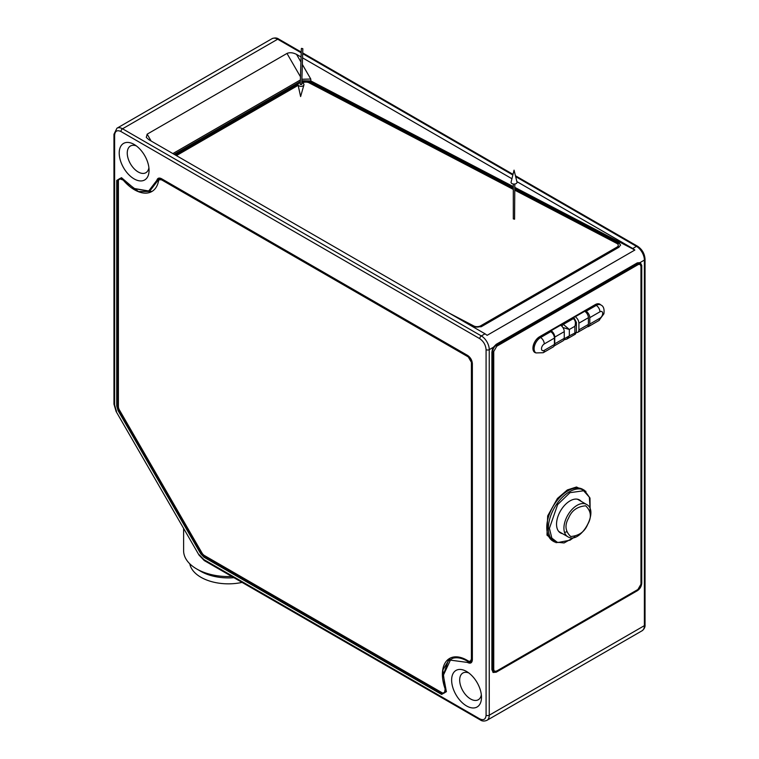 <?xml version="1.0" encoding="UTF-8"?>
<svg xmlns="http://www.w3.org/2000/svg" width="759" height="759" viewBox="0 0 759 759"><rect width="100%" height="100%" fill="white"/><g stroke="black" fill="none" stroke-linecap="round" stroke-linejoin="round"><path stroke-width="1.14" d="M513.302 184.01L513.302 218.896L514.583 219.199L514.801 184.01M516.158 183.564A2.989 1.727 0 0 0 517.002 182.094L514.052 170.158L511.101 182.094A2.989 1.727 0 0 0 512.714 183.887A2.989 1.727 0 0 0 516.158 183.564M301.56 48.358L302.832 48.709L301.56 48.358M300.45 84.258L301.721 84.61L302.832 48.709M301.778 82.883A2.989 1.784 -178.2 0 1 303.923 84.942A2.989 1.784 -178.2 0 1 300.925 86.365A2.989 1.784 -178.2 0 1 298.021 84.761A2.989 1.784 -178.2 0 1 298.866 83.281A2.989 1.784 -178.2 0 1 300.289 82.835M466.567 705.946A21.11 12.191 60 0 1 451.633 680.092A21.11 12.191 60 0 1 466.567 671.468A21.11 12.191 60 0 1 481.491 697.331A21.11 12.191 60 0 1 466.567 705.946M134.144 178.915A21.11 12.191 60 0 1 119.21 153.062A21.11 12.191 60 0 1 134.144 144.447A21.11 12.191 60 0 1 149.068 170.301A21.11 12.191 60 0 1 134.144 178.915M134.409 188.64L149.618 191.306L157.9 180.481C158.498 178.422 159.874 177.929 162.028 179.001L467.62 355.43C470.485 357.432 472.07 360.174 472.364 363.656L472.364 659.789C472.06 663.043 470.419 663.916 467.44 662.427L450.4 660.131L443.341 675.301L446.377 691.677L441.624 694.419L204.048 557.258L200.689 553.709L118.119 410.695L116.725 406.018L116.725 180.424L121.478 177.682L134.144 188.488L148.698 190.974L156.857 180.357C157.521 178.052 159.077 177.492 161.496 178.697L467.629 355.44M199.351 554.838L203.829 559.563A2.239 1.29 120 0 0 204.294 560.588L199 555.047L116.118 411.492L113.964 404.13A2.239 1.29 0 0 0 114.618 405.05L116.469 411.293M121.763 177.853L117.787 180.424L116.725 180.424M116.725 406.018L117.787 406.018L117.787 180.424M117.787 406.018L119.021 410.173L118.119 410.695M200.689 553.709L201.59 553.188L119.021 410.173M201.59 553.188L204.579 556.338L204.048 557.258M441.624 694.419L442.155 693.508L204.579 556.338M442.155 693.508L446.368 691.354M467.44 662.427L467.99 661.525C462.373 658.1 457.307 657.019 452.791 658.262L448.133 660.947L443.351 674.969M467.99 661.525C470.637 662.854 472.098 662.076 472.364 659.182M641.744 265.413L640.235 262.472L644.382 260.081L644.382 625.653L489.251 715.215L489.251 349.643L493.397 347.243L491.889 351.929L491.889 669.666L493.17 672.483L496.244 672.18L637.389 590.692C640.036 588.87 641.478 586.356 641.744 583.149L641.744 265.413L641.213 265.109L641.213 582.846L641.744 583.149M640.473 262.595L637.323 262.861L496.168 344.349L493.397 347.243M515.655 176.619L636.469 246.371A11.195 6.461 60 0 1 644.382 260.081A2.239 1.29 0 0 0 645.036 259.17C644.638 253.667 642.152 249.36 637.588 246.258A2.239 1.29 120 0 0 636.469 246.371L632.769 248.506L634.856 250.034L487.117 335.326L485.029 333.799L481.339 335.933A2.239 1.29 120 0 0 479.754 338.675C483.568 341.341 485.684 345.003 486.083 349.643L486.083 715.215C485.684 719.39 483.568 720.604 479.754 718.868L203.829 559.563M485.029 333.799L148.792 139.675L146.288 137.398L147.161 134.163L286.987 53.434C289.729 52.257 292.908 52.57 296.541 54.382L301.086 57.001M632.769 248.506L516.879 181.591M511.927 178.735L302.547 57.845M470.485 660.994L471.576 658.727L471.576 362.593L468.142 356.654L162.028 179.911L159.523 179.722M444.499 692.872L445.21 688.603L442.858 669.969L449.992 658.224M152.047 191.41L138.527 191.581L123.556 180.225L119.505 178.707M492.914 672.322L496.244 672.18M637.389 590.692L636.858 590.388L495.712 671.876M636.858 590.388L637.418 590.028M641.184 583.51L641.213 582.846M639.533 263.345L640.511 262.775L641.213 265.109M301.845 80.729L310.848 80.938L513.302 186.591M514.801 187.369L634.856 250.034M174.181 154.333L300.327 81.507M472.032 326.294L473.312 326.968L481.225 326.74L618.946 247.235L620.577 244.948L618.946 242.889L514.801 188.536M513.302 187.758L309.729 81.517L301.816 81.744M300.289 82.617L299.739 82.94M298.268 83.794L175.13 154.883M301.892 79.249L310.773 79.031L302.348 64.439M300.374 79.97L172.872 153.584M123.394 180.319A34.696 20.038 60 0 0 151.847 191.524A34.696 20.038 60 0 0 158.498 181.211A4.848 2.799 60 0 1 159.428 179.769A4.848 2.799 60 0 1 161.857 180.006L467.98 356.749A4.848 2.799 60 0 1 471.405 362.688L471.405 658.821A4.848 2.799 60 0 1 470.4 661.042A4.848 2.799 60 0 1 467.848 660.728A34.696 20.038 60 0 0 449.575 658.451A34.696 20.038 60 0 0 445.049 688.698A4.848 2.799 60 0 1 444.413 692.929A4.848 2.799 60 0 1 441.985 692.692L204.408 555.522A4.848 2.799 60 0 1 201.979 552.96L119.41 409.945A4.848 2.799 60 0 1 118.404 406.568L118.404 180.974A4.848 2.799 60 0 1 119.41 178.754A4.848 2.799 60 0 1 123.394 180.319L123.556 180.225M492.989 347.945L495.627 344.947L636.773 263.458L639.922 263.572A5.038 2.913 -60 0 0 637.399 263.819L496.253 345.307L495.627 344.947M493.056 347.907A5.038 2.913 120 0 0 492.155 351.17L492.155 668.907A5.038 2.913 120 0 0 493.198 671.212A5.038 2.913 120 0 0 493.483 671.345M620.568 245.252A5.598 3.074 -2.3 0 0 618.974 243.497L618.946 242.889M309.729 81.517L309.757 82.124L513.302 188.346M514.801 189.124L618.974 243.497M309.757 82.124A5.598 3.074 -2.3 0 0 303.363 81.706L301.845 82.361L301.826 81.735M175.68 155.206L297.993 84.581M618.253 245.423A4.848 2.666 177.7 0 1 618.281 245.622A4.848 2.666 177.7 0 1 616.858 247.614L480.722 326.209A4.848 2.666 177.7 0 1 473.872 326.398L456.614 317.395M514.801 190.177L616.849 243.43A4.848 2.666 177.7 0 1 618.262 245.214A4.848 2.666 177.7 0 1 616.839 247.197L480.703 325.791A4.848 2.666 177.7 0 1 473.853 325.99L449.319 313.182M302.205 82.987A4.848 2.666 177.7 0 1 309.055 82.797L513.302 189.399M176.401 155.614L298.145 85.331M600.692 304.881A9.326 5.389 120 0 0 599.857 304.179A9.326 5.389 120 0 0 595.189 304.644L539.526 336.778A9.326 5.389 120 0 0 533.425 345.003A9.326 5.389 120 0 0 534.858 352.48A9.326 5.389 120 0 0 535.882 352.85M534.602 352.309A9.326 5.389 120 0 0 535.351 352.546M560.038 324.937L560.559 325.241A5.228 3.017 60 0 1 564.26 331.645L564.26 338.343L554.753 343.827A5.228 3.017 60 0 1 554.241 345.706M554.753 343.827L554.753 337.119A5.228 3.017 60 0 0 551.062 330.725L550.541 330.421M584.174 311L584.705 311.304A5.228 3.017 60 0 1 588.396 317.708L588.396 324.406L578.899 329.89A5.228 3.017 60 0 1 577.817 332.281A5.228 3.017 60 0 1 576.394 332.48M578.899 329.89L578.899 323.182A5.228 3.017 60 0 0 575.208 316.788L574.677 316.484M600.16 304.577A9.326 5.389 120 0 0 599.582 304.036M550.009 330.725L550.009 331.256M574.146 316.788L574.146 318.391M577.817 332.281L587.314 326.797A5.228 3.017 -120 0 0 588.396 324.406M554.146 345.943L563.169 340.734A5.228 3.017 -120 0 0 564.26 338.343M581.195 501.367A19.032 10.987 120 0 0 579.506 499.963A19.032 10.987 120 0 0 569.99 500.902A19.032 10.987 120 0 0 557.561 517.676A19.032 10.987 120 0 0 560.484 532.922A19.032 10.987 120 0 0 562.542 533.681M559.838 532.495A19.032 10.987 120 0 0 561.224 532.922M579.876 500.608A19.032 10.987 120 0 0 578.823 499.621M544.269 350.335A5.228 3.017 -120 0 1 543.188 352.726L536.006 352.926L534.953 352.318A9.136 5.275 -60 0 1 533.549 344.984A9.136 5.275 -60 0 1 539.526 336.93L549.677 331.066L550.73 331.683A5.228 3.017 -120 0 1 554.431 338.078L554.431 344.472L544.269 350.335A3.918 2.258 -60 0 1 541.499 348.742A3.918 2.258 -60 0 1 544.269 343.941L554.431 338.078M561.043 325.554A2.239 1.29 -60 0 1 562.476 323.685L572.239 318.049A2.239 1.29 -60 0 1 573.358 317.936L574.411 318.543L576.404 322.414L574.876 326.275L574.876 332.67L575.284 334.197L576.404 332.252L569.335 335.867L569.335 329.472L574.876 326.275C575.939 322.812 575.407 320.279 573.292 318.657A2.239 1.29 -60 0 1 574.411 318.543M585.028 311.513L585.028 310.659L595.189 304.795A9.136 5.275 -60 0 1 599.762 304.34L600.815 304.947A9.136 5.275 -60 0 0 596.242 305.403A5.228 3.017 60 0 1 599.942 311.797A3.918 2.258 -60 0 1 602.703 313.401A3.918 2.258 -60 0 1 599.942 318.201L589.781 324.065A5.228 3.017 60 0 1 588.699 326.455A5.228 3.017 60 0 1 587.485 326.683M543.188 352.726L553.349 346.863A5.228 3.017 -120 0 0 554.431 344.472M589.781 324.065L589.781 317.66L599.942 311.797M585.028 310.659L586.09 311.266A5.228 3.017 60 0 1 589.781 317.66M562.476 323.685L569.335 329.472L562.874 327.527M564.241 338.761L569.335 335.867L566.755 339.121L563.975 339.814M183.612 528.397L183.612 550.702A44.772 25.853 0 0 0 196.723 568.984A44.772 25.853 0 0 0 231.818 576.479M196.723 568.984L200.746 571.309L196.723 568.984M233.905 577.684A39.089 22.571 180 0 1 200.746 571.309M189.797 563.823A38.804 22.4 0 0 0 242.074 582.4M136.307 145.88A15.427 8.909 -120 0 0 130.453 146.003A15.427 8.909 -120 0 0 128.081 158.365A15.427 8.909 -120 0 0 138.166 171.951A15.427 8.909 -120 0 0 145.87 172.72A15.427 8.909 -120 0 0 148.906 167.701M468.73 672.91A15.427 8.909 -120 0 0 462.867 673.034A15.427 8.909 -120 0 0 460.504 685.386A15.427 8.909 -120 0 0 470.58 698.982A15.427 8.909 -120 0 0 478.293 699.751A15.427 8.909 -120 0 0 481.329 694.732M114.618 405.05L114.618 135.178C115.017 131.003 117.133 129.78 120.947 131.525L479.754 338.675M157.9 180.481L156.857 180.357M114.618 135.178A2.239 1.29 180 0 1 113.964 134.267L113.964 404.13M120.947 131.525A2.239 1.29 -60 0 1 122.531 128.783L277.661 39.221A2.239 1.29 -60 0 1 278.781 39.107C276.94 37.76 274.701 37.608 272.064 38.662A11.195 6.461 60 0 1 277.661 39.221L301.209 52.807M113.964 134.267L116.933 128.224A11.195 6.461 60 0 1 122.531 128.783L481.339 335.933A11.195 6.461 60 0 1 489.251 349.643A2.239 1.29 0 0 1 486.083 349.643M486.083 715.215A2.239 1.29 0 0 0 489.251 715.215A11.195 6.461 60 0 1 486.936 720.338L642.067 630.776A11.195 6.461 60 0 0 644.382 625.653A2.239 1.29 0 0 0 645.036 624.733L645.036 259.17M302.68 53.661L512.856 175.006M479.754 718.868A2.239 1.29 120 0 0 480.219 719.893C482.06 721.24 484.299 721.392 486.936 720.338M300.925 61.982L296.541 54.382M310.848 80.938L310.773 79.031M286.987 53.434L300.469 76.792M151.117 141.013L147.161 134.163M636.773 263.458L637.93 264.73C639.761 263.895 640.767 264.483 640.966 266.485L639.922 263.572M492.155 351.17L492.695 351.474A5.038 2.913 -60 0 1 496.253 345.307L496.784 346.218L637.93 264.73M640.966 266.485L640.966 584.221L637.93 589.477L496.784 670.965C494.953 671.8 493.938 671.222 493.748 669.22L493.748 351.474L492.695 351.474L492.695 669.22L492.155 668.907M493.198 671.212L493.739 671.525A5.038 2.913 -60 0 1 492.695 669.22L493.748 669.22M303.363 81.706L301.788 82.617M298.031 84.79L175.879 155.31M493.748 351.474L496.784 346.218M496.784 670.965L493.739 671.525M637.93 589.477L496.623 671.307M640.966 584.221L640.966 583.614M585.92 491.367L576.47 487.003L567.352 489.934L557.419 498.473L547.666 515.921L546.992 535.123L556.214 542.761M575.028 536.803L564.089 542.951L554.544 541.983A29.848 17.229 -60 0 1 549.962 518.065A29.848 17.229 -60 0 1 569.468 491.766A29.848 17.229 -60 0 1 584.392 490.286L582.808 489.375A29.848 17.229 120 0 0 567.884 490.855A29.848 17.229 120 0 0 548.387 517.154A29.848 17.229 120 0 0 552.95 541.072M551.062 330.725L560.559 325.241M575.208 316.788L584.705 311.304M554.753 337.119L564.26 331.645M578.899 323.182L588.396 317.708M574.563 536.974L569.99 540.199L557.647 542.581L551.84 538.103L549.412 528.321L557.647 504.564L569.99 492.676L583.614 490.769L589.335 497.154L590.179 509.412M539.526 336.93L540.579 337.546L550.73 331.683M536.006 352.926A9.136 5.275 -60 0 1 534.602 345.601A9.136 5.275 -60 0 1 540.579 337.546A5.228 3.017 60 0 1 544.269 343.941M572.239 318.049L573.292 318.657L563.529 324.292A2.239 1.29 -60 0 0 562.021 326.436M595.189 304.795L596.242 305.403L586.09 311.266M558.539 531.215A18.652 10.768 120 0 0 559.573 531.964M559.611 531.983L567.789 536.708A18.652 10.768 -60 0 1 566.707 517.202A18.652 10.768 -60 0 1 577.115 505.323A18.652 10.768 -60 0 1 586.441 504.393L578.263 499.678A18.652 10.768 120 0 0 577.068 499.147M588.699 326.455L598.851 320.592A5.228 3.017 -120 0 0 599.942 318.201M568.614 518.036C571.612 510.608 577.286 506.528 585.654 505.807C591.119 511.044 591.811 517.202 587.732 524.289C584.734 531.717 579.051 535.797 570.692 536.518C565.227 531.281 564.535 525.124 568.614 518.036M300.232 84.562L301.342 48.661M298.021 84.761L300.611 96.554L303.923 84.942M134.144 188.488L134.666 188.792M443.341 675.301L443.341 674.694M199 555.047L116.118 411.492M637.588 246.258L515.427 175.737M513.018 174.342L302.699 52.912M301.238 52.067L278.781 39.107M645.036 624.733C645.283 627.01 644.287 629.021 642.067 630.776M480.219 719.893L204.294 560.588M116.933 128.224L272.064 38.662M641.184 266.181L641.184 583.918L637.778 589.819M553.757 541.49L556.907 542.334M554.544 541.983L552.96 541.072M584.392 490.286L589.999 498.075L590.141 510.627M564.563 532.486L566.527 531.831M576.404 322.414L576.404 332.262M566.755 339.121L575.284 334.197M598.851 320.592L603.898 313.809C604.534 309.008 603.5 306.057 600.815 304.947M586.441 504.393C599.79 510.826 580.037 545.038 567.789 536.708"/></g></svg>

